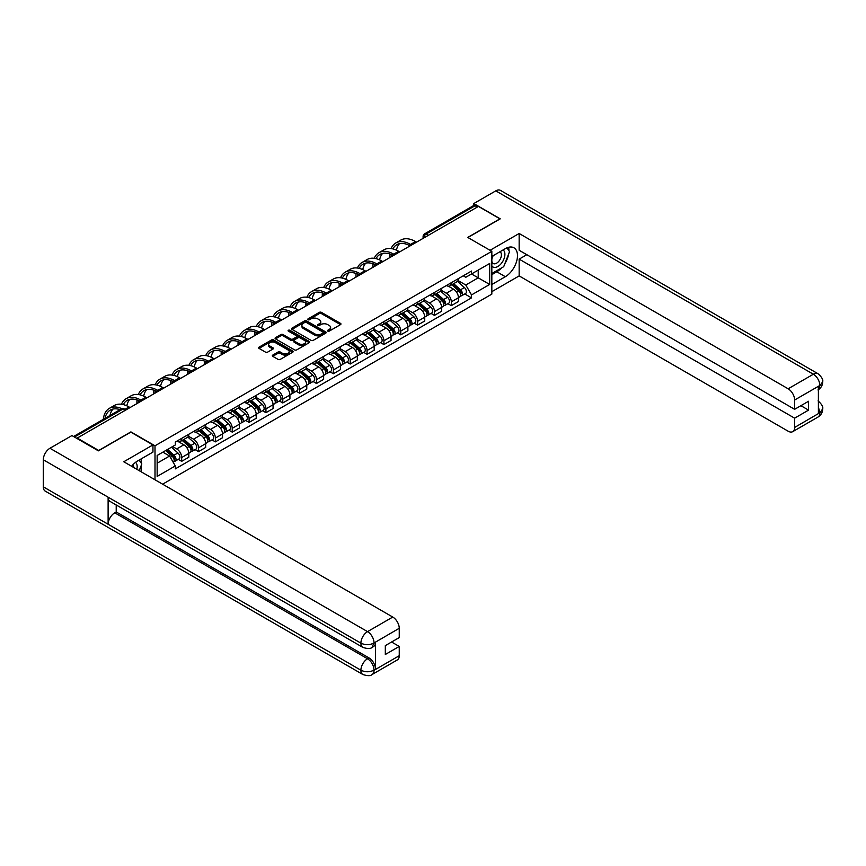 <?xml version="1.0" encoding="UTF-8"?>
<svg xmlns="http://www.w3.org/2000/svg" width="866" height="866" viewBox="0 0 866 866"><rect width="100%" height="100%" fill="white"/><g stroke="black" fill="none" stroke-linecap="round" stroke-linejoin="round"><path stroke-width="1.3" d="M327.77 331.115A1.05 0.606 0 0 0 329.253 331.115L340.522 324.609A1.505 0.866 0 0 0 340.955 324.003A1.505 0.866 0 0 0 340.522 323.386L321.427 312.366A1.505 0.866 0 0 0 319.305 312.366L308.047 318.872A1.05 0.606 0 0 0 309.53 319.727L310.981 318.883A4.795 2.771 0 0 1 317.768 318.883L319.359 319.803A4.795 2.771 0 0 1 320.766 321.762A4.795 2.771 0 0 1 319.359 323.722L317.909 324.566A1.05 0.606 0 0 0 319.392 325.421L320.842 324.577A4.795 2.771 0 0 1 327.629 324.577L329.221 325.497A4.795 2.771 0 0 1 330.628 327.456A4.795 2.771 0 0 1 329.221 329.416L327.77 330.26A1.05 0.606 0 0 0 327.77 331.115L327.77 330.26M272.758 355.103A1.505 0.866 0 0 0 272.325 355.71A1.505 0.866 0 0 0 272.758 356.327L278.116 359.412A1.505 0.866 0 0 0 280.238 359.412L292.751 352.191A1.505 0.866 0 0 0 293.184 351.574A1.505 0.866 0 0 0 292.751 350.968L273.656 339.948A1.505 0.866 0 0 0 271.545 339.948L259.031 347.169A1.505 0.866 0 0 0 258.588 347.786A1.505 0.866 0 0 0 259.031 348.392L265.494 352.126A1.505 0.866 0 0 0 267.616 352.126L272.974 349.041A1.505 0.866 0 0 0 273.407 348.424A1.505 0.866 0 0 0 272.974 347.818L269.759 345.967A4.016 2.317 0 0 1 268.59 344.322A4.016 2.317 0 0 1 271.069 342.189A4.016 2.317 0 0 1 275.442 342.687L287.999 349.94A4.016 2.317 0 0 1 289.179 351.574A4.016 2.317 0 0 1 286.7 353.718A4.016 2.317 0 0 1 282.327 353.22L280.238 352.007A1.505 0.866 0 0 0 278.116 352.007L272.758 355.103L272.758 356.327M155.003 445.795L130.907 431.885L98.713 450.472L77.226 438.066L478.433 206.422L499.931 218.838L467.737 237.425L491.834 251.324L155.003 445.795L155.003 479.786M311.089 340.381A1.505 0.866 0 0 0 313.211 340.381L325.724 333.15A1.505 0.866 0 0 0 326.168 332.544A1.505 0.866 0 0 0 325.724 331.927L306.64 320.907A1.505 0.866 0 0 0 304.518 320.907L292.004 328.127A1.505 0.866 0 0 0 291.571 328.744A1.505 0.866 0 0 0 292.004 329.361L311.089 340.381M288.768 331.342A1.05 0.606 0 0 1 289.829 331.494L309.216 342.687L296.724 349.896A1.505 0.866 0 0 1 294.602 349.896L275.518 338.877L275.518 337.653A1.505 0.866 0 0 0 275.074 338.26A1.505 0.866 0 0 0 275.518 338.877M275.518 337.653L280.876 334.557A1.505 0.866 0 0 1 282.987 334.557L290.738 339.028A1.505 0.866 0 0 0 292.849 339.028L296.41 336.982A1.505 0.866 0 0 0 296.843 336.365A1.505 0.866 0 0 0 296.41 335.759L288.346 331.104A1.05 0.606 0 0 1 289.829 330.249L309.238 341.442A1.505 0.866 0 0 1 309.671 342.059A1.505 0.866 0 0 1 309.238 342.676L309.238 341.442M162.613 484.181L491.834 294.115L491.834 251.324M77.226 438.066L77.226 438.618M428.421 235.303L426.148 233.993A3.053 1.764 60 0 0 424.621 233.842L473.561 205.588A3.053 1.764 60 0 1 475.088 205.74L426.148 233.993A3.053 1.764 120 0 0 423.983 237.728L423.983 237.858M477.35 207.05L475.088 205.74M451.316 282.706A7.025 4.059 60 0 1 449.865 285.856L456.988 281.742A7.025 4.059 -120 0 0 458.45 278.581M441.195 290.272L446.347 293.238A7.025 4.059 60 0 1 451.316 301.844L458.45 297.731A7.025 4.059 -120 0 0 453.481 289.125L448.371 286.181M458.45 297.731L458.45 301.541L451.316 305.655L447.895 303.674M449.865 285.856A7.025 4.059 60 0 1 446.401 285.542M451.316 301.844L451.316 305.655M434.461 292.427A7.025 4.059 60 0 1 433.011 295.587L440.145 291.463A7.025 4.059 -120 0 0 441.595 288.313M431.051 313.405L434.461 315.386L441.595 311.262L441.595 307.462A7.025 4.059 -120 0 0 436.626 298.857L431.528 295.912M433.011 295.587A7.025 4.059 60 0 1 429.547 295.263M424.351 299.993L429.493 302.97A7.025 4.059 60 0 1 434.461 311.576L434.461 315.386M417.618 302.158A7.025 4.059 60 0 1 416.156 305.319L423.29 301.195A7.025 4.059 -120 0 0 424.741 298.045M414.197 323.137L417.618 325.107L424.741 320.994L424.741 317.194A7.025 4.059 -120 0 0 419.772 308.588L414.673 305.633M416.156 305.319A7.025 4.059 60 0 1 412.703 304.994M407.496 309.725L412.649 312.702A7.025 4.059 60 0 1 417.618 321.308L417.618 325.107M400.763 311.89A7.025 4.059 60 0 1 399.302 315.04L406.435 310.926A7.025 4.059 -120 0 0 407.886 307.776M397.342 332.869L400.763 334.839L407.897 330.725L407.897 326.915A7.025 4.059 -120 0 0 402.917 318.309L397.819 315.365M399.302 315.04A7.025 4.059 60 0 1 395.849 314.726M390.642 319.457L395.794 322.433A7.025 4.059 60 0 1 400.763 331.039L400.763 334.839M383.909 321.622A7.025 4.059 60 0 1 382.458 324.772L389.581 320.658A7.025 4.059 -120 0 0 391.042 317.497M380.488 342.6L383.909 344.571L391.042 340.457L391.042 336.647A7.025 4.059 -120 0 0 386.074 328.041L380.964 325.096M382.458 324.772A7.025 4.059 60 0 1 378.994 324.458M373.787 329.188L378.94 332.154A7.025 4.059 60 0 1 383.909 340.771L383.909 344.571M367.054 331.353A7.025 4.059 60 0 1 365.604 334.503L372.726 330.39A7.025 4.059 -120 0 0 374.188 327.229M363.644 352.332L367.054 354.302L374.188 350.189L374.188 346.378A7.025 4.059 -120 0 0 369.219 337.772L364.11 334.828M365.604 334.503A7.025 4.059 60 0 1 362.14 334.189M356.944 338.92L362.085 341.886A7.025 4.059 60 0 1 367.054 350.492L367.054 354.302M350.2 341.074A7.025 4.059 60 0 1 348.749 344.235L355.883 340.121A7.025 4.059 -120 0 0 357.333 336.961M346.79 362.053L350.21 364.034L357.333 359.91L357.333 356.11A7.025 4.059 -120 0 0 352.365 347.504L347.266 344.56M348.749 344.235A7.025 4.059 60 0 1 345.285 343.91M340.089 348.641L345.231 351.618A7.025 4.059 60 0 1 350.21 360.224L350.21 364.034M333.356 350.806A7.025 4.059 60 0 1 331.895 353.967L339.028 349.842A7.025 4.059 -120 0 0 340.479 346.692M329.935 371.785L333.356 373.755L340.479 369.641L340.479 365.842A7.025 4.059 -120 0 0 335.51 357.236L330.411 354.281M331.895 353.967A7.025 4.059 60 0 1 328.441 353.642M323.235 358.372L328.387 361.349A7.025 4.059 60 0 1 333.356 369.955L333.356 373.755M316.501 360.537A7.025 4.059 60 0 1 315.04 363.688L322.174 359.574A7.025 4.059 -120 0 0 323.635 356.424M313.081 381.516L316.501 383.486L323.635 379.373L323.635 375.573A7.025 4.059 -120 0 0 318.666 366.957L313.557 364.012M315.04 363.688A7.025 4.059 60 0 1 311.587 363.374M306.38 368.104L311.533 371.081A7.025 4.059 60 0 1 316.501 379.687L316.501 383.486M299.647 370.269A7.025 4.059 60 0 1 298.196 373.419L305.319 369.306A7.025 4.059 -120 0 0 306.78 366.156M296.226 391.248L299.647 393.218L306.78 389.105L306.78 385.294A7.025 4.059 -120 0 0 301.812 376.688L296.702 373.744M298.196 373.419A7.025 4.059 60 0 1 294.732 373.105M289.525 377.836L294.678 380.802A7.025 4.059 60 0 1 299.647 389.419L299.647 393.218M282.792 380.001A7.025 4.059 60 0 1 281.342 383.151L288.475 379.037A7.025 4.059 -120 0 0 289.926 375.876M279.382 400.98L282.792 402.95L289.926 398.836L289.926 395.026A7.025 4.059 -120 0 0 284.957 386.42L279.859 383.476M281.342 383.151A7.025 4.059 60 0 1 277.878 382.837M272.682 387.567L277.824 390.534A7.025 4.059 60 0 1 282.792 399.139L282.792 402.95M265.949 389.722A7.025 4.059 60 0 1 264.487 392.883L271.621 388.769A7.025 4.059 -120 0 0 273.071 385.608M262.528 410.7L265.949 412.681L273.071 408.557L273.071 404.758A7.025 4.059 -120 0 0 268.103 396.152L263.004 393.207M264.487 392.883A7.025 4.059 60 0 1 261.034 392.558M255.827 397.288L260.98 400.265A7.025 4.059 60 0 1 265.949 408.871L265.949 412.681M249.094 399.453A7.025 4.059 60 0 1 247.633 402.614L254.766 398.49A7.025 4.059 -120 0 0 256.217 395.34M245.673 420.432L249.094 422.402L256.217 418.289L256.217 414.489A7.025 4.059 -120 0 0 251.248 405.883L246.15 402.928M247.633 402.614A7.025 4.059 60 0 1 244.18 402.289M238.973 407.02L244.125 409.997A7.025 4.059 60 0 1 249.094 418.603L249.094 422.402M232.24 409.185A7.025 4.059 60 0 1 230.789 412.335L237.912 408.222A7.025 4.059 -120 0 0 239.373 405.072M228.819 430.164L232.24 432.134L239.373 428.02L239.373 424.221A7.025 4.059 -120 0 0 234.405 415.604L229.295 412.66M230.789 412.335A7.025 4.059 60 0 1 227.325 412.021M222.118 416.752L227.271 419.729A7.025 4.059 60 0 1 232.24 428.334L232.24 432.134M215.385 418.917A7.025 4.059 60 0 1 213.934 422.067L221.057 417.953A7.025 4.059 -120 0 0 222.519 414.803M211.964 439.896L215.385 441.866L222.519 437.752L222.519 433.942A7.025 4.059 -120 0 0 217.55 425.336L212.441 422.392M213.934 422.067A7.025 4.059 60 0 1 210.47 421.753M205.264 426.483L210.416 429.449A7.025 4.059 60 0 1 215.385 438.066L215.385 441.866M198.531 428.648A7.025 4.059 60 0 1 197.08 431.798L204.214 427.685A7.025 4.059 -120 0 0 205.664 424.524M195.121 449.627L198.531 451.597L205.664 447.484L205.664 443.673A7.025 4.059 -120 0 0 200.696 435.068L195.597 432.123M197.08 431.798A7.025 4.059 60 0 1 193.616 431.485M188.42 436.215L193.562 439.181A7.025 4.059 60 0 1 198.531 447.787L198.531 451.597M181.687 438.369A7.025 4.059 60 0 1 180.225 441.53L187.359 437.417A7.025 4.059 -120 0 0 188.81 434.256M178.266 459.348L181.687 461.329L188.81 457.205L188.81 453.405A7.025 4.059 -120 0 0 183.841 444.799L178.742 441.855M180.225 441.53A7.025 4.059 60 0 1 176.772 441.216M172.605 446.542L176.718 448.913A7.025 4.059 60 0 1 181.687 457.519L181.687 461.329M463.256 275.81L465.789 277.272L489.669 263.491L478.216 270.105L478.216 277.834L465.789 285.011L458.049 280.541M157.157 463.202L169.584 456.025L175.311 465.94L157.157 476.419L157.157 455.462L175.311 444.983L175.311 442.05L471.515 271.036L471.515 273.97L489.669 284.449L471.515 294.927L465.789 285.011M489.669 263.491L489.669 284.449M175.311 465.94L175.311 468.874L471.515 297.861L471.515 294.927M169.584 456.025L162.884 452.16M464.75 293.953L471.515 297.861M328.182 331.267L329.221 330.66A4.795 2.771 0 0 0 330.628 328.701L330.628 327.456M320.766 321.762L320.766 323.018A4.795 2.771 0 0 1 319.359 324.977L318.32 325.573M340.5 324.62L321.427 313.611A1.505 0.866 0 0 0 319.305 313.611L308.458 319.879M325.724 331.927L325.724 333.15L306.64 322.152A1.505 0.866 0 0 0 304.518 322.152L292.026 329.372L292.004 328.127M323.072 332.966A1.05 0.606 0 0 0 323.072 332.111L306.315 322.444A1.05 0.606 0 0 0 304.832 322.444L303.295 323.332A4.795 2.771 0 0 0 301.888 325.28A4.795 2.771 0 0 0 303.295 327.24L314.748 333.854A4.795 2.771 0 0 0 321.535 333.854L323.072 332.966L323.072 334.211A1.05 0.606 0 0 0 323.386 333.789L323.386 332.544M301.888 325.28L301.888 326.536A4.795 2.771 0 0 0 303.295 328.495L303.295 327.24M323.072 334.211L321.535 335.099A4.795 2.771 0 0 1 314.748 335.099L303.295 328.495M275.54 338.887L280.876 335.802L280.876 334.557M296.843 336.365L296.843 337.61A1.505 0.866 0 0 1 296.41 338.227L292.849 340.273A1.505 0.866 0 0 1 290.738 340.273L282.987 335.802A1.505 0.866 0 0 0 280.876 335.802M298.77 343.672A4.016 2.317 0 0 0 303.132 344.17A4.016 2.317 0 0 0 305.611 342.027A4.016 2.317 0 0 0 304.442 340.392L300.015 337.837A1.505 0.866 0 0 0 297.893 337.837L294.343 339.883A1.505 0.866 0 0 0 293.899 340.5A1.505 0.866 0 0 0 294.343 341.107L298.77 343.672L298.77 344.917A4.016 2.317 0 0 0 303.132 345.415A4.016 2.317 0 0 0 305.611 343.272L305.611 342.027M293.899 340.5L293.899 341.745A1.505 0.866 0 0 0 294.343 342.362L294.343 341.107M298.77 344.917L294.343 342.362M289.179 351.574L289.179 352.83A4.016 2.317 0 0 1 286.7 354.963A4.016 2.317 0 0 1 282.327 354.465L280.238 353.252A1.505 0.866 0 0 0 278.116 353.252L272.779 356.337M268.59 344.322L268.59 345.577A4.016 2.317 0 0 0 269.759 347.212L269.759 345.967M272.974 347.818L272.974 349.041L269.759 347.212M292.73 352.202L273.656 341.193A1.505 0.866 0 0 0 271.545 341.193L259.053 348.403L259.031 347.169M451.803 284.73L458.677 290.857A3.821 2.208 60 0 1 459.868 296.767L458.45 297.59M451.987 284.892L455.224 286.765M452.496 284.329L460.138 291.149A1.829 1.061 60 0 1 460.712 293.985A1.829 1.061 60 0 1 460.55 294.05M453.643 283.669L460.506 289.796A3.821 2.208 60 0 1 461.708 295.707A3.821 2.208 60 0 1 460.55 295.826M457.475 281.374L464.403 287.555A3.821 2.208 60 0 1 465.594 293.466L461.708 295.707M416.535 242.155L415.507 241.571A29.487 17.028 -120 0 0 400.763 240.109L395.794 242.978A29.487 17.028 -120 0 0 391.107 248.574M410.668 244.515L410.538 244.439A29.487 17.028 -120 0 0 395.794 242.978M389.808 253.998A29.487 17.028 -120 0 0 389.689 256.477L389.689 257.657M391.096 256.845A27.495 15.88 60 0 1 391.248 254.561M392.883 248.91A27.495 15.88 60 0 1 396.79 244.699A27.495 15.88 60 0 1 409.239 245.359M396.455 250.166A27.495 15.88 60 0 1 399.497 243.649M434.949 294.462L441.822 300.589A3.821 2.208 60 0 1 443.024 306.499L441.595 307.322M435.133 294.624L438.369 296.497M435.641 294.061L443.284 300.881A1.829 1.061 60 0 1 443.868 303.717A1.829 1.061 60 0 1 443.695 303.782M436.789 293.401L443.652 299.528A3.821 2.208 60 0 1 444.853 305.438A3.821 2.208 60 0 1 443.706 305.557M440.621 291.106L447.549 297.287A3.821 2.208 60 0 1 448.75 303.187L444.853 305.438M418.105 304.193L424.968 310.32A3.821 2.208 60 0 1 426.169 316.231L424.741 317.053M418.278 304.356L421.515 306.218M418.798 303.793L426.44 310.613A1.829 1.061 60 0 1 427.014 313.449A1.829 1.061 60 0 1 426.841 313.514M419.934 303.132L426.808 309.259A3.821 2.208 60 0 1 427.999 315.17A3.821 2.208 60 0 1 426.851 315.289M423.766 300.838L430.694 307.019A3.821 2.208 60 0 1 431.896 312.918L427.999 315.17M501.566 267.919A17.19 9.927 120 0 1 496.803 271.783L505.333 276.709A17.19 9.927 120 0 0 516.558 261.564A17.19 9.927 120 0 0 513.928 247.795A17.19 9.927 120 0 0 505.333 248.65L491.834 256.444M505.333 276.709L491.834 284.513M491.834 291.68L519.156 275.908L519.156 259.129L794.631 418.17L794.631 427.458L820.005 412.671L818.392 413.428L818.392 386.604L819.853 385.457L794.631 400.016A9.169 5.293 -120 0 0 788.147 388.791L813.369 374.231L495.774 190.866L473.789 203.553L500.256 218.838L467.9 237.511M526.831 254.701L519.156 259.129M800.898 405.689L808.563 410.116L808.563 401.261L794.631 409.315L519.156 250.274L519.156 233.495L788.147 388.791M490.048 250.296L519.156 233.495M519.156 275.908L788.147 431.203A9.169 5.293 -120 0 0 792.726 431.658A9.169 5.293 -120 0 0 794.631 427.458M495.774 190.866A9.396 5.423 -60 0 1 500.472 190.401L818.067 373.766A9.396 5.423 -60 0 0 813.369 374.231A9.169 5.293 60 0 1 819.853 385.457M473.789 205.491L473.789 203.553M794.631 409.315L794.631 400.016M808.563 410.116L794.631 418.17M504.975 263.416A17.19 9.927 120 0 0 508.678 253.879M508.948 250.804A17.19 9.927 120 0 0 508.526 247.297M496.803 271.783L491.834 274.652M818.392 407.009L819.853 412.584M818.067 400.893C821.758 404.205 823.295 406.858 822.7 408.839L820.026 412.671M818.067 373.766C821.758 377.046 823.295 379.719 822.7 381.776L820.015 385.543M362.843 647.367A9.396 5.423 -60 0 1 360.895 643.135C365.225 645.202 369.544 645.192 373.852 643.081L372.131 647.357C370.594 648.915 367.498 648.926 362.843 647.367L110.058 501.425A9.396 5.423 -60 0 1 108.12 497.192L43.3 459.77A9.396 5.423 -60 0 1 49.947 448.263L71.932 435.566L98.399 450.85L130.798 432.134L152.946 444.918L152.946 452.095L137.607 460.95A17.19 9.927 120 0 0 131.589 466.265M152.946 444.918L123.784 461.762L392.763 617.057A9.169 5.293 60 0 1 399.248 628.283L399.248 637.582L385.316 645.625L385.316 654.48L399.248 646.437L399.248 655.724A9.169 5.293 60 0 1 397.353 659.924L372.131 674.484A9.169 5.293 -120 0 0 374.025 670.295L399.248 655.724M140.79 471.58L144.416 473.67M141.169 471.364L141.169 465.605M141.169 463.029L141.169 458.893M372.131 674.484C370.659 676.043 367.574 676.043 362.843 674.495L45.248 491.13A9.396 5.423 -60 0 1 43.3 486.833L108.12 524.255A9.396 5.423 -60 0 1 114.756 512.813L367.541 658.755L369.003 657.911A9.169 5.293 60 0 1 375.487 669.137L375.487 642.323A9.169 5.293 60 0 1 373.582 646.512L372.131 647.357M43.3 459.77L43.3 486.833M49.947 448.263L367.541 631.628A9.396 5.423 -60 0 0 360.895 643.135L108.12 497.192L108.12 524.255L360.895 670.197C365.214 672.287 369.533 672.287 373.863 670.197L374.025 670.295M399.248 646.437L391.584 642.009M116.217 504.975L116.217 511.968L369.003 657.911M116.217 511.968L114.756 512.813M491.834 265.981A9.927 5.737 120 0 0 499.725 265.137A9.927 5.737 120 0 0 504.9 254.323A9.927 5.737 120 0 0 503.092 249.938M492.657 255.968A9.927 5.737 120 0 0 491.834 257.754M491.834 261.077A6.798 3.929 120 0 0 493.198 263.524A6.798 3.929 120 0 0 498.437 261.705A6.798 3.929 120 0 0 501.403 254.864A6.798 3.929 120 0 0 499.996 251.746A6.798 3.929 120 0 0 499.974 251.735M493.219 255.643A6.798 3.929 120 0 0 491.834 259.713M506.881 247.86L509.544 251.638L503.709 266.674L492.05 273.407M136.839 469.296A9.927 5.737 120 0 0 137.174 466.622A9.927 5.737 120 0 0 135.529 462.357M133.678 467.478A6.798 3.929 120 0 0 133.678 467.164A6.798 3.929 120 0 0 132.974 464.685M139.101 460.084L141.818 463.949L139.209 470.671M399.681 251.887L398.652 251.302A29.487 17.028 -120 0 0 383.909 249.841L378.94 252.71A29.487 17.028 -120 0 0 374.253 258.306M393.814 254.236L393.684 254.171A29.487 17.028 -120 0 0 378.94 252.71M372.954 263.729A29.487 17.028 -120 0 0 372.835 266.208L372.835 267.388M374.242 266.576A27.495 15.88 60 0 1 374.393 264.292M376.028 258.631A27.495 15.88 60 0 1 379.936 254.431A27.495 15.88 60 0 1 392.385 255.091M379.6 259.887A27.495 15.88 60 0 1 382.653 253.381M382.826 261.619L381.798 261.023A29.487 17.028 -120 0 0 367.065 259.562L362.096 262.441A29.487 17.028 -120 0 0 357.398 268.027M376.959 263.968L376.829 263.892A29.487 17.028 -120 0 0 362.096 262.441M356.099 273.461A29.487 17.028 -120 0 0 355.98 275.929L355.98 277.12M357.387 276.308A27.495 15.88 60 0 1 357.539 274.013M359.184 268.363A27.495 15.88 60 0 1 363.081 264.152A27.495 15.88 60 0 1 375.53 264.823M362.746 269.618A27.495 15.88 60 0 1 365.798 263.112M401.25 313.925L408.113 320.052A3.821 2.208 60 0 1 409.315 325.952L407.886 326.774M401.434 314.087L404.66 315.949M401.943 313.524L409.586 320.344A1.829 1.061 60 0 1 410.159 323.18A1.829 1.061 60 0 1 409.997 323.245M403.091 312.864L409.954 318.991A3.821 2.208 60 0 1 411.155 324.891A3.821 2.208 60 0 1 409.997 325.021M406.912 310.558L413.84 316.74A3.821 2.208 60 0 1 415.041 322.65L411.155 324.891M384.396 323.657L391.259 329.784A3.821 2.208 60 0 1 392.46 335.683L391.042 336.506M384.58 323.819L387.816 325.681M385.089 323.256L392.731 330.065A1.829 1.061 60 0 1 393.305 332.901A1.829 1.061 60 0 1 393.142 332.966M386.236 322.596L393.099 328.723A3.821 2.208 60 0 1 394.301 334.622A3.821 2.208 60 0 1 393.142 334.752M390.057 320.29L396.985 326.471A3.821 2.208 60 0 1 398.187 332.382L394.301 334.622M367.541 333.378L374.415 339.504A3.821 2.208 60 0 1 375.606 345.415L374.188 346.238M367.725 333.54L370.962 335.413M368.234 332.977L375.876 339.797A1.829 1.061 60 0 1 376.45 342.633A1.829 1.061 60 0 1 376.288 342.698M369.381 332.317L376.245 338.444A3.821 2.208 60 0 1 377.446 344.354A3.821 2.208 60 0 1 376.299 344.473M373.214 330.022L380.142 336.203A3.821 2.208 60 0 1 381.332 342.113L377.446 344.354M365.972 271.35L364.954 270.755A29.487 17.028 -120 0 0 350.21 269.294L345.242 272.162A29.487 17.028 -120 0 0 340.544 277.759M360.104 273.699L359.985 273.624A29.487 17.028 -120 0 0 345.242 272.162M339.245 283.193A29.487 17.028 -120 0 0 339.136 285.661L339.136 286.852M340.544 286.04A27.495 15.88 60 0 1 340.695 283.745M342.33 278.094A27.495 15.88 60 0 1 346.227 273.883A27.495 15.88 60 0 1 358.686 274.544M345.902 279.35A27.495 15.88 60 0 1 348.944 272.844M349.128 281.082L348.1 280.487A29.487 17.028 -120 0 0 333.356 279.025L328.387 281.894A29.487 17.028 -120 0 0 323.7 287.49M343.261 283.431L343.131 283.355A29.487 17.028 -120 0 0 328.387 281.894M322.401 292.914A29.487 17.028 -120 0 0 322.282 295.393L322.282 296.573M323.689 295.761A27.495 15.88 60 0 1 323.841 293.477M325.475 287.826A27.495 15.88 60 0 1 329.383 283.615A27.495 15.88 60 0 1 341.832 284.275M329.048 289.082A27.495 15.88 60 0 1 332.089 282.576M332.273 290.814L331.245 290.218A29.487 17.028 -120 0 0 316.501 288.757L311.533 291.625A29.487 17.028 -120 0 0 306.845 297.222M326.406 293.163L326.276 293.087A29.487 17.028 -120 0 0 311.533 291.625M305.546 302.645A29.487 17.028 -120 0 0 305.427 305.124L305.427 306.304M306.835 305.492A27.495 15.88 60 0 1 306.986 303.208M308.621 297.558A27.495 15.88 60 0 1 312.529 293.347A27.495 15.88 60 0 1 324.977 294.007M312.193 298.813A27.495 15.88 60 0 1 315.235 292.307M350.698 343.109L357.561 349.236A3.821 2.208 60 0 1 358.762 355.147L357.333 355.969M350.871 343.272L354.107 345.144M351.39 342.709L359.022 349.528A1.829 1.061 60 0 1 359.606 352.365A1.829 1.061 60 0 1 359.433 352.43M352.527 342.048L359.401 348.175A3.821 2.208 60 0 1 360.592 354.086A3.821 2.208 60 0 1 359.444 354.205M356.359 339.753L363.287 345.935A3.821 2.208 60 0 1 364.489 351.834L360.592 354.086M315.419 300.534L314.39 299.95A29.487 17.028 -120 0 0 299.647 298.489L294.678 301.357A29.487 17.028 -120 0 0 289.991 306.954M309.552 302.884L309.422 302.819A29.487 17.028 -120 0 0 294.678 301.357M288.692 312.377A29.487 17.028 -120 0 0 288.573 314.856L288.573 316.036M289.98 315.224A27.495 15.88 60 0 1 290.132 312.94M291.766 307.289A27.495 15.88 60 0 1 295.674 303.078A27.495 15.88 60 0 1 308.123 303.739M295.338 308.534A27.495 15.88 60 0 1 298.391 302.028M333.843 352.841L340.706 358.968A3.821 2.208 60 0 1 341.908 364.878L340.479 365.701M334.027 353.003L337.253 354.865M334.536 352.44L342.178 359.26A1.829 1.061 60 0 1 342.752 362.096A1.829 1.061 60 0 1 342.579 362.161M335.672 351.78L342.546 357.907A3.821 2.208 60 0 1 343.748 363.817A3.821 2.208 60 0 1 342.59 363.936M339.504 349.485L346.432 355.666A3.821 2.208 60 0 1 347.634 361.566L343.748 363.817M298.564 310.266L297.547 309.671A29.487 17.028 -120 0 0 282.803 308.209L277.834 311.089A29.487 17.028 -120 0 0 273.136 316.675M292.697 312.615L292.567 312.539A29.487 17.028 -120 0 0 277.834 311.089M271.837 322.109A29.487 17.028 -120 0 0 271.718 324.577L271.718 325.768M273.136 324.956A27.495 15.88 60 0 1 273.277 322.661M274.923 317.01A27.495 15.88 60 0 1 278.82 312.799A27.495 15.88 60 0 1 291.279 313.47M278.484 318.266A27.495 15.88 60 0 1 281.537 311.76M316.988 362.573L323.852 368.7A3.821 2.208 60 0 1 325.053 374.599L323.624 375.422M317.173 362.735L320.398 364.597M317.681 362.172L325.324 368.992A1.829 1.061 60 0 1 325.897 371.828A1.829 1.061 60 0 1 325.735 371.893M318.829 361.512L325.692 367.639A3.821 2.208 60 0 1 326.893 373.538A3.821 2.208 60 0 1 325.735 373.668M322.65 359.206L329.578 365.387A3.821 2.208 60 0 1 330.78 371.298L326.893 373.538M281.721 319.998L280.692 319.402A29.487 17.028 -120 0 0 265.949 317.941L260.98 320.81A29.487 17.028 -120 0 0 256.282 326.406M275.843 322.347L275.724 322.271A29.487 17.028 -120 0 0 260.98 320.81M254.983 331.84A29.487 17.028 -120 0 0 254.875 334.308L254.875 335.499M256.282 334.687A27.495 15.88 60 0 1 256.433 332.392M258.068 326.742A27.495 15.88 60 0 1 261.976 322.531A27.495 15.88 60 0 1 274.425 323.191M261.64 327.998A27.495 15.88 60 0 1 264.682 321.492M300.134 372.304L307.008 378.431A3.821 2.208 60 0 1 308.199 384.331L306.78 385.154M300.318 372.467L303.555 374.329M300.827 371.904L308.469 378.713A1.829 1.061 60 0 1 309.043 381.549A1.829 1.061 60 0 1 308.881 381.625M301.974 371.243L308.837 377.37A3.821 2.208 60 0 1 310.039 383.27A3.821 2.208 60 0 1 308.881 383.4M305.806 368.938L312.723 375.119A3.821 2.208 60 0 1 313.925 381.029L310.039 383.27M264.866 329.73L263.838 329.134A29.487 17.028 -120 0 0 249.094 327.673L244.125 330.541A29.487 17.028 -120 0 0 239.438 336.138M258.999 332.079L258.869 332.003A29.487 17.028 -120 0 0 244.125 330.541M238.139 341.561A29.487 17.028 -120 0 0 238.02 344.04L238.02 345.22M239.427 344.408A27.495 15.88 60 0 1 239.579 342.124M241.213 336.473A27.495 15.88 60 0 1 245.121 332.263A27.495 15.88 60 0 1 257.57 332.923M244.786 337.729A27.495 15.88 60 0 1 247.828 331.223M283.279 382.025L290.153 388.152A3.821 2.208 60 0 1 291.355 394.062L289.926 394.885M283.463 382.187L286.7 384.06M283.972 381.625L291.615 388.444A1.829 1.061 60 0 1 292.188 391.28A1.829 1.061 60 0 1 292.026 391.345M285.12 380.964L291.983 387.091A3.821 2.208 60 0 1 293.184 393.002A3.821 2.208 60 0 1 292.037 393.121M288.952 378.669L295.88 384.85A3.821 2.208 60 0 1 297.07 390.761L293.184 393.002M248.012 339.461L246.983 338.866A29.487 17.028 -120 0 0 232.24 337.404L227.271 340.273A29.487 17.028 -120 0 0 222.584 345.87M242.144 341.81L242.015 341.734A29.487 17.028 -120 0 0 227.271 340.273M221.285 351.293A29.487 17.028 -120 0 0 221.166 353.772L221.166 354.952M222.573 354.14A27.495 15.88 60 0 1 222.724 351.856M224.359 346.205A27.495 15.88 60 0 1 228.267 341.994A27.495 15.88 60 0 1 240.716 342.655M227.931 347.461A27.495 15.88 60 0 1 230.973 340.955M266.436 391.757L273.299 397.884A3.821 2.208 60 0 1 274.5 403.794L273.071 404.617M266.609 391.919L269.846 393.792M267.129 391.356L274.76 398.176A1.829 1.061 60 0 1 275.345 401.012A1.829 1.061 60 0 1 275.171 401.077M268.265 390.696L275.139 396.823A3.821 2.208 60 0 1 276.33 402.733A3.821 2.208 60 0 1 275.182 402.852M272.097 388.401L279.025 394.582A3.821 2.208 60 0 1 280.227 400.482L276.33 402.733M231.157 349.182L230.129 348.597A29.487 17.028 -120 0 0 215.385 347.136L210.416 350.005A29.487 17.028 -120 0 0 205.729 355.601M225.29 351.531L225.16 351.466A29.487 17.028 -120 0 0 210.416 350.005M204.43 361.025A29.487 17.028 -120 0 0 204.311 363.504L204.311 364.683M205.718 363.872A27.495 15.88 60 0 1 205.87 361.587M207.515 355.937A27.495 15.88 60 0 1 211.412 351.726A27.495 15.88 60 0 1 223.861 352.386M211.077 357.182A27.495 15.88 60 0 1 214.129 350.676M249.581 401.488L256.444 407.615A3.821 2.208 60 0 1 257.646 413.526L256.217 414.349M249.765 401.651L252.991 403.513M250.274 401.088L257.916 407.908A1.829 1.061 60 0 1 258.49 410.744A1.829 1.061 60 0 1 258.317 410.809M251.411 400.428L258.284 406.555A3.821 2.208 60 0 1 259.486 412.465A3.821 2.208 60 0 1 258.328 412.584M255.243 398.133L262.171 404.314A3.821 2.208 60 0 1 263.372 410.213L259.486 412.465M214.303 358.914L213.285 358.318A29.487 17.028 -120 0 0 198.541 356.868L193.573 359.736A29.487 17.028 -120 0 0 188.875 365.322M208.435 361.263L208.316 361.187A29.487 17.028 -120 0 0 193.573 359.736M187.576 370.756A29.487 17.028 -120 0 0 187.467 373.224L187.467 374.415M188.875 373.603A27.495 15.88 60 0 1 189.015 371.308M190.661 365.658A27.495 15.88 60 0 1 194.558 361.447A27.495 15.88 60 0 1 207.017 362.118M194.222 366.913A27.495 15.88 60 0 1 197.275 360.408M232.727 411.22L239.59 417.347A3.821 2.208 60 0 1 240.791 423.247L239.362 424.069M232.911 411.382L236.137 413.244M233.419 410.82L241.062 417.639A1.829 1.061 60 0 1 241.636 420.475A1.829 1.061 60 0 1 241.473 420.54M234.567 410.159L241.43 416.286A3.821 2.208 60 0 1 242.632 422.186A3.821 2.208 60 0 1 241.473 422.316M238.388 407.854L245.316 414.035A3.821 2.208 60 0 1 246.518 419.945L242.632 422.186M197.459 368.645L196.43 368.05A29.487 17.028 -120 0 0 181.687 366.589L176.718 369.457A29.487 17.028 -120 0 0 172.02 375.054M191.592 370.994L191.462 370.919A29.487 17.028 -120 0 0 176.718 369.457M170.732 380.488A29.487 17.028 -120 0 0 170.613 382.956L170.613 384.147M172.02 383.335A27.495 15.88 60 0 1 172.172 381.04M173.806 375.389A27.495 15.88 60 0 1 177.714 371.178A27.495 15.88 60 0 1 190.163 371.839M177.378 376.645A27.495 15.88 60 0 1 180.42 370.139M215.872 420.952L222.746 427.079A3.821 2.208 60 0 1 223.937 432.978L222.519 433.801M216.056 421.114L219.293 422.976M216.565 420.551L224.207 427.371A1.829 1.061 60 0 1 224.781 430.196A1.829 1.061 60 0 1 224.619 430.272M217.712 419.891L224.575 426.018A3.821 2.208 60 0 1 225.777 431.918A3.821 2.208 60 0 1 224.619 432.047M221.544 417.585L228.472 423.766A3.821 2.208 60 0 1 229.663 429.677L225.777 431.918M180.604 378.377L179.576 377.782A29.487 17.028 -120 0 0 164.832 376.32L159.864 379.189A29.487 17.028 -120 0 0 155.176 384.785M174.737 380.726L174.607 380.65A29.487 17.028 -120 0 0 159.864 379.189M153.877 390.209A29.487 17.028 -120 0 0 153.758 392.688L153.758 393.868M155.166 393.056A27.495 15.88 60 0 1 155.317 390.772M156.952 385.121A27.495 15.88 60 0 1 160.859 380.91A27.495 15.88 60 0 1 173.308 381.57M160.524 386.377A27.495 15.88 60 0 1 163.566 379.871M199.018 430.673L205.891 436.8A3.821 2.208 60 0 1 207.093 442.71L205.664 443.533M199.202 430.835L202.438 432.708M199.71 430.272L207.353 437.092A1.829 1.061 60 0 1 207.927 439.928A1.829 1.061 60 0 1 207.764 439.993M200.858 429.612L207.721 435.75A3.821 2.208 60 0 1 208.923 441.649A3.821 2.208 60 0 1 207.775 441.768M204.69 427.317L211.618 433.498A3.821 2.208 60 0 1 212.809 439.408L208.923 441.649M163.75 388.109L162.721 387.513A29.487 17.028 -120 0 0 147.978 386.052L143.009 388.921A29.487 17.028 -120 0 0 138.322 394.517M157.883 390.458L157.753 390.382A29.487 17.028 -120 0 0 143.009 388.921M137.023 399.94A29.487 17.028 -120 0 0 136.904 402.419L136.904 403.599M138.311 402.787A27.495 15.88 60 0 1 138.463 400.503M140.097 394.853A27.495 15.88 60 0 1 144.005 390.642A27.495 15.88 60 0 1 156.454 391.302M143.669 396.108A27.495 15.88 60 0 1 146.711 389.603M182.174 440.404L189.037 446.531A3.821 2.208 60 0 1 190.239 452.442L188.81 453.264M182.347 440.567L185.584 442.439M182.867 440.004L190.509 446.824A1.829 1.061 60 0 1 191.083 449.66A1.829 1.061 60 0 1 190.91 449.725M184.003 439.343L190.877 445.47A3.821 2.208 60 0 1 192.068 451.381A3.821 2.208 60 0 1 190.921 451.5M187.835 437.049L194.763 443.23A3.821 2.208 60 0 1 195.965 449.129L192.068 451.381M146.895 397.83L145.867 397.245A29.487 17.028 -120 0 0 131.134 395.784L126.165 398.652A29.487 17.028 -120 0 0 121.467 404.249M141.028 400.179L140.898 400.114A29.487 17.028 -120 0 0 126.165 398.652M123.253 404.584A27.495 15.88 60 0 1 127.15 400.373A27.495 15.88 60 0 1 139.599 401.034M126.815 405.829A27.495 15.88 60 0 1 129.868 399.323M165.742 450.515L172.182 456.263A3.821 2.208 60 0 1 173.384 462.173L173.2 462.282M165.807 450.472L168.729 452.16M166.434 450.114L173.655 456.555A1.829 1.061 60 0 1 174.228 459.391A1.829 1.061 60 0 1 174.055 459.456M167.571 449.454L174.023 455.202A3.821 2.208 60 0 1 175.224 461.113A3.821 2.208 60 0 1 174.066 461.232M171.468 447.202L177.909 452.961A3.821 2.208 60 0 1 179.11 458.861L175.224 461.113M130.041 407.561L129.023 406.966A29.487 17.028 -120 0 0 114.28 405.515L109.311 408.384A29.487 17.028 -120 0 0 103.325 419.339M121.868 408.709A29.487 17.028 -120 0 0 109.311 408.384M105.013 418.365A27.495 15.88 60 0 1 110.296 410.094A27.495 15.88 60 0 1 120.103 409.65M109.982 415.496A27.495 15.88 60 0 1 113.013 409.055M424.091 237.793L423.983 237.728A3.053 1.764 0 0 1 423.095 236.483L423.095 238.377M198.531 447.787L205.664 443.673M215.385 438.066L222.519 433.942M232.24 428.334L239.373 424.221M249.094 418.603L256.217 414.489M265.949 408.871L273.071 404.758M282.792 399.139L289.926 395.026M299.647 389.419L306.78 385.294M316.501 379.687L323.635 375.573M333.356 369.955L340.479 365.842M350.21 360.224L357.333 356.11M367.054 350.492L374.188 346.378M383.909 340.771L391.042 336.647M400.763 331.039L407.897 326.915M417.618 321.308L424.741 317.194M434.461 311.576L441.595 307.462M181.687 457.519L188.81 453.405M176.718 448.913L183.841 444.799M193.562 439.181L200.696 435.068M210.416 429.449L217.55 425.336M227.271 419.729L234.405 415.604M244.125 409.997L251.248 405.883M260.98 400.265L268.103 396.152M277.824 390.534L284.957 386.42M294.678 380.802L301.812 376.688M311.533 371.081L318.666 366.957M328.387 361.349L335.51 357.236M345.231 351.618L352.365 347.504M362.085 341.886L369.219 337.772M378.94 332.154L386.074 328.041M395.794 322.433L402.917 318.309M412.649 312.702L419.772 308.588M429.493 302.97L436.626 298.857M446.347 293.238L453.481 289.125M412.129 244.699A3.053 1.764 120 0 0 410.787 245.479M395.275 254.431A3.053 1.764 120 0 0 393.933 255.21M378.431 264.162A3.053 1.764 120 0 0 377.078 264.942M361.577 273.894A3.053 1.764 120 0 0 360.224 274.674M344.722 283.626A3.053 1.764 120 0 0 343.369 284.394M327.868 293.347A3.053 1.764 120 0 0 326.525 294.126M311.013 303.078A3.053 1.764 120 0 0 309.671 303.858M294.169 312.81A3.053 1.764 120 0 0 292.816 313.589M277.315 322.542A3.053 1.764 120 0 0 275.962 323.321M260.46 332.273A3.053 1.764 120 0 0 259.107 333.042M243.606 341.994A3.053 1.764 120 0 0 242.264 342.774M226.751 351.726A3.053 1.764 120 0 0 225.409 352.505M209.908 361.458A3.053 1.764 120 0 0 208.554 362.237M193.053 371.189A3.053 1.764 120 0 0 191.7 371.969M176.199 380.921A3.053 1.764 120 0 0 174.845 381.7M159.344 390.642A3.053 1.764 120 0 0 158.002 391.421M142.5 400.373A3.053 1.764 120 0 0 141.147 401.153M125.072 410.43L122.81 409.12L74.465 437.027M125.971 409.91L124.336 408.969A3.053 1.764 120 0 0 122.81 409.12A3.053 1.764 60 0 0 121.283 408.969L73.567 436.518M329.221 330.66L329.221 329.416M317.909 325.421L317.909 324.566M319.359 324.977L319.359 323.722M308.047 319.727L308.047 318.872M319.305 313.611L319.305 312.366M321.427 313.611L321.427 312.366M340.522 324.609L340.522 323.386M304.518 322.152L304.518 320.907M306.64 322.152L306.64 320.907M314.748 335.099L314.748 333.854M321.535 335.099L321.535 333.854M282.987 335.802L282.987 334.557M290.738 340.273L290.738 339.028M292.849 340.273L292.849 339.028M296.41 338.227L296.41 336.982M289.829 331.494L289.829 330.249M278.116 353.252L278.116 352.007M280.238 353.252L280.238 352.007M282.327 354.465L282.327 353.22M271.545 341.193L271.545 339.948M273.656 341.193L273.656 339.948M292.751 352.191L292.751 350.968M458.677 290.857L456.534 292.102M461.091 293.152L460.409 293.542M464.403 287.555L460.506 289.796M410.538 244.439L415.507 241.571M441.822 300.589L439.679 301.823M444.247 302.873L443.554 303.273M447.549 297.287L443.652 299.528M424.968 310.32L422.825 311.554M427.393 312.604L426.7 313.005M430.694 307.019L426.808 309.259M822.7 408.871C822.592 412.465 821.011 415.204 817.959 417.087A9.169 5.293 -120 0 0 819.853 412.898M818.392 389.657L819.853 385.76M375.487 669.137L373.874 670.197M399.248 628.283L373.874 643.07M374.025 643.157L375.487 642.323M374.025 642.853A9.169 5.293 60 0 0 367.541 631.628L392.763 617.057M362.843 674.495A9.396 5.423 -60 0 1 360.895 670.197A9.396 5.423 -60 0 1 367.541 658.755C371.449 661.364 373.603 665.11 374.025 669.981M393.684 254.171L398.652 251.302M376.829 263.892L381.798 261.023M408.113 320.052L405.97 321.286M410.538 322.336L409.845 322.737M413.84 316.74L409.954 318.991M391.259 329.784L389.126 331.018M393.684 332.068L393.002 332.468M396.985 326.471L393.099 328.723M374.415 339.504L372.272 340.749M376.829 341.799L376.147 342.189M380.142 336.203L376.245 338.444M359.985 273.624L364.954 270.755M343.131 283.355L348.1 280.487M326.276 293.087L331.245 290.218M357.561 349.236L355.417 350.47M359.985 351.52L359.293 351.921M363.287 345.935L359.401 348.175M309.422 302.819L314.39 299.95M340.706 358.968L338.563 360.202M343.131 361.252L342.438 361.652M346.432 355.666L342.546 357.907M292.567 312.539L297.547 309.671M323.852 368.7L321.719 369.934M326.276 370.984L325.584 371.384M329.578 365.387L325.692 367.639M275.724 322.271L280.692 319.402M307.008 378.431L304.864 379.665M309.422 380.715L308.74 381.116M312.723 375.119L308.837 377.37M258.869 332.003L263.838 329.134M290.153 388.152L288.01 389.397M292.567 390.447L291.885 390.837M295.88 384.85L291.983 387.091M242.015 341.734L246.983 338.866M273.299 397.884L271.155 399.118M275.724 400.168L275.031 400.568M279.025 394.582L275.139 396.823M225.16 351.466L230.129 348.597M256.444 407.615L254.301 408.849M258.869 409.899L258.176 410.3M262.171 404.314L258.284 406.555M208.316 361.187L213.285 358.318M239.59 417.347L237.457 418.581M242.015 419.631L241.333 420.032M245.316 414.035L241.43 416.286M191.462 370.919L196.43 368.05M222.746 427.079L220.603 428.313M225.16 429.363L224.478 429.763M228.472 423.766L224.575 426.018M174.607 380.65L179.576 377.782M205.891 436.8L203.748 438.044M208.316 439.094L207.624 439.484M211.618 433.498L207.721 435.75M157.753 390.382L162.721 387.513M189.037 446.531L186.894 447.765M191.462 448.815L190.769 449.216M194.763 443.23L190.877 445.47M140.898 400.114L145.867 397.245M172.182 456.263L170.342 457.335M174.607 458.547L173.914 458.948M177.909 452.961L174.023 455.202M124.942 409.326L129.023 406.966M412.389 244.548A3.053 3.053 0 0 0 408.471 246.821M395.535 254.279A3.053 3.053 0 0 0 391.616 256.542M378.691 264.011A3.053 3.053 0 0 0 374.762 266.273M361.836 273.743A3.053 3.053 0 0 0 357.918 276.005M344.982 283.474A3.053 3.053 0 0 0 341.063 285.737M328.127 293.195A3.053 3.053 0 0 0 324.209 295.468M311.273 302.927A3.053 3.053 0 0 0 307.354 305.189M294.429 312.658A3.053 3.053 0 0 0 290.5 314.921M277.575 322.39A3.053 3.053 0 0 0 273.656 324.653M260.72 332.122A3.053 3.053 0 0 0 256.801 334.384M243.866 341.853A3.053 3.053 0 0 0 239.947 344.116M227.011 351.574A3.053 3.053 0 0 0 223.092 353.837M210.167 361.306A3.053 3.053 0 0 0 206.238 363.568M193.313 371.038A3.053 3.053 0 0 0 189.394 373.3M176.458 380.769A3.053 3.053 0 0 0 172.54 383.032M159.604 390.501A3.053 3.053 0 0 0 155.685 392.763M142.749 400.222A3.053 3.053 0 0 0 138.831 402.484M124.336 408.969A3.053 3.053 0 0 0 121.283 408.969M424.621 233.842A3.053 3.053 0 0 0 423.095 236.483M792.726 431.658L817.959 417.087M822.7 381.809C822.581 385.37 821 388.087 817.959 389.96"/></g></svg>
